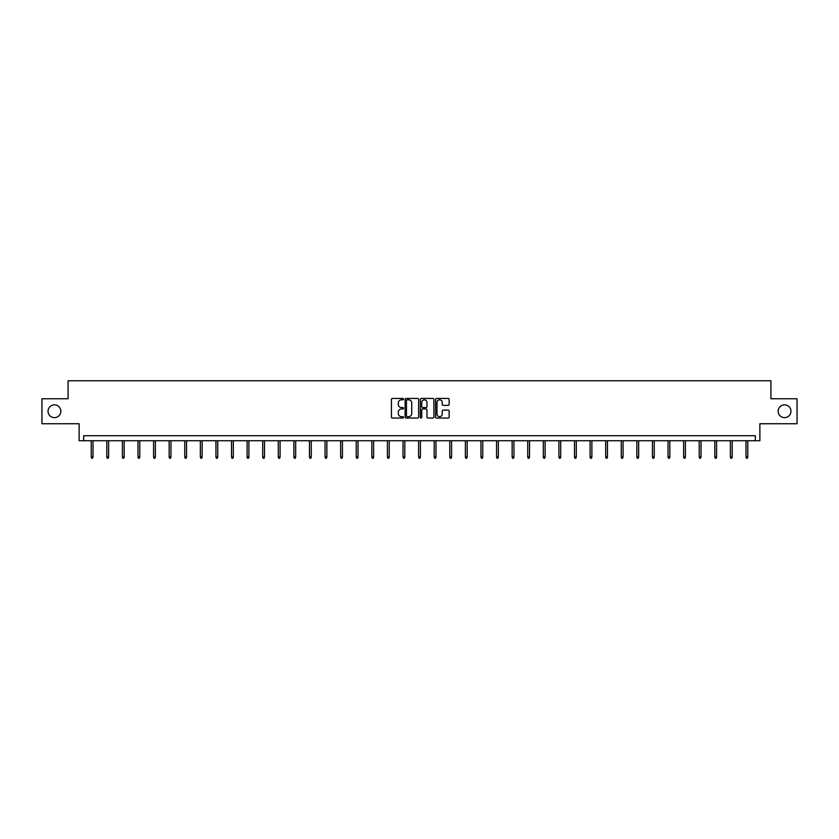 <?xml version="1.0" encoding="UTF-8"?>
<svg xmlns="http://www.w3.org/2000/svg" width="839" height="839" viewBox="0 0 839 839"><rect width="100%" height="100%" fill="white"/><g stroke="black" fill="none" stroke-linecap="round" stroke-linejoin="round"><path stroke-width="1.26" d="M778.162 411.246A6.397 6.397 0 0 0 784.559 417.644A6.397 6.397 0 0 0 790.957 411.246A6.397 6.397 0 0 0 784.559 404.849A6.397 6.397 0 0 0 778.162 411.246M48.043 411.246A6.397 6.397 0 0 0 54.441 417.644A6.397 6.397 0 0 0 60.838 411.246A6.397 6.397 0 0 0 54.441 404.849A6.397 6.397 0 0 0 48.043 411.246M403.507 399.123A0.682 0.682 0 0 0 402.825 398.441L392.4 398.441A0.986 0.986 0 0 0 391.425 399.416L391.425 417.077A0.986 0.986 0 0 0 392.4 418.053L402.825 418.053A0.682 0.682 0 0 0 403.507 417.371A0.682 0.682 0 0 0 402.825 416.679L401.472 416.679A3.136 3.136 0 0 1 398.336 413.543L398.336 412.075A3.136 3.136 0 0 1 401.472 408.939L402.825 408.939A0.682 0.682 0 0 0 403.507 408.247A0.682 0.682 0 0 0 402.825 407.565L401.472 407.565A3.136 3.136 0 0 1 398.336 404.419L398.336 402.951A3.136 3.136 0 0 1 401.472 399.815L402.825 399.815A0.682 0.682 0 0 0 403.507 399.123M41.95 398.756L41.95 423.737L79.128 423.737L79.128 440.727L759.872 440.727L759.872 423.737L797.05 423.737L797.05 398.756L770.915 398.756L770.915 380.77L68.085 380.77L68.085 398.756L41.95 398.756M448.162 405.352A0.986 0.986 0 0 0 449.148 404.377L449.148 399.416A0.986 0.986 0 0 0 448.162 398.441L436.595 398.441A0.986 0.986 0 0 0 435.609 399.416L435.609 417.077A0.986 0.986 0 0 0 436.595 418.053L448.162 418.053A0.986 0.986 0 0 0 449.148 417.077L449.148 411.089A0.986 0.986 0 0 0 448.162 410.114L443.212 410.114A0.986 0.986 0 0 0 442.237 411.089L442.237 414.057A2.622 2.622 0 0 1 439.605 416.679A2.622 2.622 0 0 1 436.983 414.057L436.983 402.437A2.622 2.622 0 0 1 439.605 399.815A2.622 2.622 0 0 1 442.237 402.437L442.237 404.377A0.986 0.986 0 0 0 443.212 405.352L448.162 405.352M755.331 440.727L755.331 435.724L83.669 435.724L83.669 440.727M418.64 399.416A0.986 0.986 0 0 0 417.665 398.441L406.086 398.441A0.986 0.986 0 0 0 405.101 399.416L405.101 417.077A0.986 0.986 0 0 0 406.086 418.053L417.665 418.053A0.986 0.986 0 0 0 418.64 417.077L418.64 399.416M421.335 398.441L432.914 398.441A0.986 0.986 0 0 1 433.899 399.416L433.899 417.077A0.986 0.986 0 0 1 432.914 418.053L427.963 418.053A0.986 0.986 0 0 1 426.978 417.077L426.978 409.914A0.986 0.986 0 0 0 426.002 408.939L422.709 408.939A0.986 0.986 0 0 0 421.734 409.914L421.734 417.371A0.682 0.682 0 0 1 421.042 418.053A0.682 0.682 0 0 1 420.36 417.371L420.36 399.416A0.986 0.986 0 0 1 421.335 398.441M407.167 399.815A0.682 0.682 0 0 0 406.475 400.497L406.475 415.997A0.682 0.682 0 0 0 407.167 416.679L408.583 416.679A3.136 3.136 0 0 0 411.729 413.543L411.729 402.951A3.136 3.136 0 0 0 408.583 399.815L407.167 399.815M426.978 402.489A2.622 2.622 0 0 0 424.356 399.857A2.622 2.622 0 0 0 421.734 402.489L421.734 406.579A0.986 0.986 0 0 0 422.709 407.565L426.002 407.565A0.986 0.986 0 0 0 426.978 406.579L426.978 402.489M93.014 456.94L92.615 458.23L91.619 458.23L91.22 456.94L93.014 456.94L93.014 440.727M91.22 456.94L91.22 440.727M108.609 456.94L108.21 458.23L107.203 458.23L106.805 456.94L108.609 456.94L108.609 440.727M106.805 456.94L106.805 440.727M124.193 456.94L123.794 458.23L122.798 458.23L122.4 456.94L124.193 456.94L124.193 440.727M122.4 456.94L122.4 440.727M139.788 456.94L139.389 458.23L138.383 458.23L137.984 456.94L139.788 456.94L139.788 440.727M137.984 456.94L137.984 440.727M155.372 456.94L154.974 458.23L153.977 458.23L153.579 456.94L155.372 456.94L155.372 440.727M153.579 456.94L153.579 440.727M170.967 456.94L170.569 458.23L169.562 458.23L169.163 456.94L170.967 456.94L170.967 440.727M169.163 456.94L169.163 440.727M186.552 456.94L186.153 458.23L185.157 458.23L184.758 456.94L186.552 456.94L186.552 440.727M184.758 456.94L184.758 440.727M202.147 456.94L201.748 458.23L200.741 458.23L200.343 456.94L202.147 456.94L202.147 440.727M200.343 456.94L200.343 440.727M217.731 456.94L217.332 458.23L216.336 458.23L215.938 456.94L217.731 456.94L217.731 440.727M215.938 456.94L215.938 440.727M233.326 456.94L232.927 458.23L231.921 458.23L231.522 456.94L233.326 456.94L233.326 440.727M231.522 456.94L231.522 440.727M248.91 456.94L248.512 458.23L247.515 458.23L247.117 456.94L248.91 456.94L248.91 440.727M247.117 456.94L247.117 440.727M264.505 456.94L264.107 458.23L263.1 458.23L262.701 456.94L264.505 456.94L264.505 440.727M262.701 456.94L262.701 440.727M280.09 456.94L279.691 458.23L278.695 458.23L278.296 456.94L280.09 456.94L280.09 440.727M278.296 456.94L278.296 440.727M295.685 456.94L295.286 458.23L294.279 458.23L293.881 456.94L295.685 456.94L295.685 440.727M293.881 456.94L293.881 440.727M311.269 456.94L310.87 458.23L309.874 458.23L309.476 456.94L311.269 456.94L311.269 440.727M309.476 456.94L309.476 440.727M326.864 456.94L326.465 458.23L325.459 458.23L325.06 456.94L326.864 456.94L326.864 440.727M325.06 456.94L325.06 440.727M342.448 456.94L342.05 458.23L341.053 458.23L340.655 456.94L342.448 456.94L342.448 440.727M340.655 456.94L340.655 440.727M358.043 456.94L357.645 458.23L356.638 458.23L356.239 456.94L358.043 456.94L358.043 440.727M356.239 456.94L356.239 440.727M373.628 456.94L373.229 458.23L372.233 458.23L371.834 456.94L373.628 456.94L373.628 440.727M371.834 456.94L371.834 440.727M389.223 456.94L388.824 458.23L387.817 458.23L387.419 456.94L389.223 456.94L389.223 440.727M387.419 456.94L387.419 440.727M404.807 456.94L404.408 458.23L403.412 458.23L403.014 456.94L404.807 456.94L404.807 440.727M403.014 456.94L403.014 440.727M420.402 456.94L420.003 458.23L418.997 458.23L418.598 456.94L420.402 456.94L420.402 440.727M418.598 456.94L418.598 440.727M435.986 456.94L435.588 458.23L434.592 458.23L434.193 456.94L435.986 456.94L435.986 440.727M434.193 456.94L434.193 440.727M451.581 456.94L451.183 458.23L450.176 458.23L449.777 456.94L451.581 456.94L451.581 440.727M449.777 456.94L449.777 440.727M467.166 456.94L466.767 458.23L465.771 458.23L465.372 456.94L467.166 456.94L467.166 440.727M465.372 456.94L465.372 440.727M482.761 456.94L482.362 458.23L481.355 458.23L480.957 456.94L482.761 456.94L482.761 440.727M480.957 456.94L480.957 440.727M498.345 456.94L497.947 458.23L496.95 458.23L496.552 456.94L498.345 456.94L498.345 440.727M496.552 456.94L496.552 440.727M513.94 456.94L513.541 458.23L512.535 458.23L512.136 456.94L513.94 456.94L513.94 440.727M512.136 456.94L512.136 440.727M529.524 456.94L529.126 458.23L528.13 458.23L527.731 456.94L529.524 456.94L529.524 440.727M527.731 456.94L527.731 440.727M545.119 456.94L544.721 458.23L543.714 458.23L543.315 456.94L545.119 456.94L545.119 440.727M543.315 456.94L543.315 440.727M560.704 456.94L560.305 458.23L559.309 458.23L558.91 456.94L560.704 456.94L560.704 440.727M558.91 456.94L558.91 440.727M576.299 456.94L575.9 458.23L574.893 458.23L574.495 456.94L576.299 456.94L576.299 440.727M574.495 456.94L574.495 440.727M591.883 456.94L591.485 458.23L590.488 458.23L590.09 456.94L591.883 456.94L591.883 440.727M590.09 456.94L590.09 440.727M607.478 456.94L607.079 458.23L606.073 458.23L605.674 456.94L607.478 456.94L607.478 440.727M605.674 456.94L605.674 440.727M623.062 456.94L622.664 458.23L621.668 458.23L621.269 456.94L623.062 456.94L623.062 440.727M621.269 456.94L621.269 440.727M638.657 456.94L638.259 458.23L637.252 458.23L636.853 456.94L638.657 456.94L638.657 440.727M636.853 456.94L636.853 440.727M654.242 456.94L653.843 458.23L652.847 458.23L652.448 456.94L654.242 456.94L654.242 440.727M652.448 456.94L652.448 440.727M669.837 456.94L669.438 458.23L668.431 458.23L668.033 456.94L669.837 456.94L669.837 440.727M668.033 456.94L668.033 440.727M685.421 456.94L685.023 458.23L684.026 458.23L683.628 456.94L685.421 456.94L685.421 440.727M683.628 456.94L683.628 440.727M701.016 456.94L700.617 458.23L699.611 458.23L699.212 456.94L701.016 456.94L701.016 440.727M699.212 456.94L699.212 440.727M716.6 456.94L716.202 458.23L715.206 458.23L714.807 456.94L716.6 456.94L716.6 440.727M714.807 456.94L714.807 440.727M732.195 456.94L731.797 458.23L730.79 458.23L730.391 456.94L732.195 456.94L732.195 440.727M730.391 456.94L730.391 440.727M747.78 456.94L747.381 458.23L746.385 458.23L745.986 456.94L747.78 456.94L747.78 440.727M745.986 456.94L745.986 440.727"/></g></svg>
